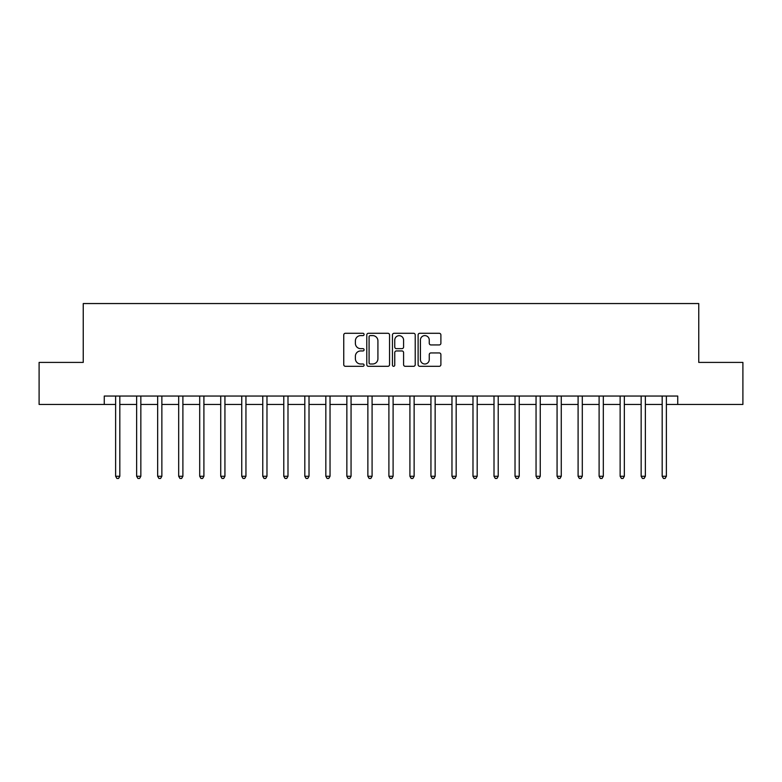 <?xml version="1.0" encoding="UTF-8"?>
<svg xmlns="http://www.w3.org/2000/svg" width="782" height="782" viewBox="0 0 782 782"><rect width="100%" height="100%" fill="white"/><g stroke="black" fill="none" stroke-linecap="round" stroke-linejoin="round"><path stroke-width="1.17" d="M364.089 334.442A1.153 1.153 0 0 0 362.936 333.288L345.4 333.288A1.652 1.652 0 0 0 343.748 334.94L343.748 364.656A1.652 1.652 0 0 0 345.4 366.308L362.936 366.308A1.153 1.153 0 0 0 364.089 365.145A1.153 1.153 0 0 0 362.936 363.992L360.668 363.992A5.279 5.279 0 0 1 355.39 358.713L355.39 356.24A5.279 5.279 0 0 1 360.668 350.952L362.936 350.952A1.153 1.153 0 0 0 364.089 349.798A1.153 1.153 0 0 0 362.936 348.645L360.668 348.645A5.279 5.279 0 0 1 355.39 343.357L355.39 340.884A5.279 5.279 0 0 1 360.668 335.605L362.936 335.605A1.153 1.153 0 0 0 364.089 334.442M439.24 344.93A1.652 1.652 0 0 0 440.892 343.278L440.892 334.94A1.652 1.652 0 0 0 439.24 333.288L419.768 333.288A1.652 1.652 0 0 0 418.116 334.94L418.116 364.656A1.652 1.652 0 0 0 419.768 366.308L439.24 366.308A1.652 1.652 0 0 0 440.892 364.656L440.892 354.588A1.652 1.652 0 0 0 439.24 352.936L430.902 352.936A1.652 1.652 0 0 0 429.259 354.588L429.259 359.583A4.418 4.418 0 0 1 424.841 363.992A4.418 4.418 0 0 1 420.423 359.583L420.423 340.014A4.418 4.418 0 0 1 424.841 335.605A4.418 4.418 0 0 1 429.259 340.014L429.259 343.278A1.652 1.652 0 0 0 430.902 344.93L439.24 344.93M104.27 404.45L39.1 404.45L39.1 362.408L83.244 362.408L83.244 303.553L698.756 303.553L698.756 362.408L742.9 362.408L742.9 404.45L677.73 404.45L677.73 396.044L104.27 396.044L104.27 404.45L115.619 404.45M389.553 334.94A1.652 1.652 0 0 0 387.901 333.288L368.43 333.288A1.652 1.652 0 0 0 366.778 334.94L366.778 364.656A1.652 1.652 0 0 0 368.43 366.308L387.901 366.308A1.652 1.652 0 0 0 389.553 364.656L389.553 334.94M394.099 333.288L413.57 333.288A1.652 1.652 0 0 1 415.222 334.94L415.222 364.656A1.652 1.652 0 0 1 413.57 366.308L405.242 366.308A1.652 1.652 0 0 1 403.59 364.656L403.59 352.604A1.652 1.652 0 0 0 401.938 350.952L396.406 350.952A1.652 1.652 0 0 0 394.754 352.604L394.754 365.145A1.153 1.153 0 0 1 393.6 366.308A1.153 1.153 0 0 1 392.447 365.145L392.447 334.94A1.652 1.652 0 0 1 394.099 333.288M119.822 404.45L136.635 404.45M140.848 404.45L157.661 404.45M161.864 404.45L178.687 404.45M182.89 404.45L199.703 404.45M203.906 404.45L220.729 404.45M224.933 404.45L241.746 404.45M245.949 404.45L262.772 404.45M266.975 404.45L283.788 404.45M287.991 404.45L304.814 404.45M309.017 404.45L325.83 404.45M330.033 404.45L346.856 404.45M351.059 404.45L367.872 404.45M372.085 404.45L388.898 404.45M393.102 404.45L409.915 404.45M414.128 404.45L430.941 404.45M435.144 404.45L451.967 404.45M456.17 404.45L472.983 404.45M477.186 404.45L494.009 404.45M498.212 404.45L515.025 404.45M519.228 404.45L536.051 404.45M540.254 404.45L557.067 404.45M561.271 404.45L578.093 404.45M582.297 404.45L599.11 404.45M603.313 404.45L620.136 404.45M624.339 404.45L641.152 404.45M645.365 404.45L662.178 404.45M666.381 404.45L677.73 404.45M370.238 335.605A1.153 1.153 0 0 0 369.084 336.759L369.084 362.838A1.153 1.153 0 0 0 370.238 363.992L372.633 363.992A5.279 5.279 0 0 0 377.921 358.713L377.921 340.884A5.279 5.279 0 0 0 372.633 335.605L370.238 335.605M403.59 340.102A4.418 4.418 0 0 0 399.172 335.683A4.418 4.418 0 0 0 394.754 340.102L394.754 346.993A1.652 1.652 0 0 0 396.406 348.645L401.938 348.645A1.652 1.652 0 0 0 403.59 346.993L403.59 340.102M120.027 396.044L119.949 396.259A1.681 1.681 0 0 0 119.822 396.885L119.822 476.267L115.619 476.267L115.619 396.885A1.681 1.681 0 0 0 115.501 396.259L115.413 396.044M119.822 476.267L118.561 478.447L116.88 478.447L115.619 476.267M141.053 396.044L140.965 396.259A1.681 1.681 0 0 0 140.848 396.885L140.848 476.267L136.635 476.267L136.635 396.885A1.681 1.681 0 0 0 136.518 396.259L136.43 396.044M140.848 476.267L139.587 478.447L137.906 478.447L136.635 476.267M162.07 396.044L161.991 396.259A1.681 1.681 0 0 0 161.864 396.885L161.864 476.267L157.661 476.267L157.661 396.885A1.681 1.681 0 0 0 157.544 396.259L157.456 396.044M161.864 476.267L160.603 478.447L158.922 478.447L157.661 476.267M183.096 396.044L183.008 396.259A1.681 1.681 0 0 0 182.89 396.885L182.89 476.267L178.687 476.267L178.687 396.885A1.681 1.681 0 0 0 178.56 396.259L178.472 396.044M182.89 476.267L181.629 478.447L179.948 478.447L178.687 476.267M204.112 396.044L204.034 396.259A1.681 1.681 0 0 0 203.906 396.885L203.906 476.267L199.703 476.267L199.703 396.885A1.681 1.681 0 0 0 199.586 396.259L199.498 396.044M203.906 476.267L202.646 478.447L200.964 478.447L199.703 476.267M225.138 396.044L225.05 396.259A1.681 1.681 0 0 0 224.933 396.885L224.933 476.267L220.729 476.267L220.729 396.885A1.681 1.681 0 0 0 220.602 396.259L220.514 396.044M224.933 476.267L223.672 478.447L221.99 478.447L220.729 476.267M246.154 396.044L246.076 396.259A1.681 1.681 0 0 0 245.949 396.885L245.949 476.267L241.746 476.267L241.746 396.885A1.681 1.681 0 0 0 241.628 396.259L241.54 396.044M245.949 476.267L244.688 478.447L243.007 478.447L241.746 476.267M267.18 396.044L267.092 396.259A1.681 1.681 0 0 0 266.975 396.885L266.975 476.267L262.772 476.267L262.772 396.885A1.681 1.681 0 0 0 262.644 396.259L262.566 396.044M266.975 476.267L265.714 478.447L264.033 478.447L262.772 476.267M288.206 396.044L288.118 396.259A1.681 1.681 0 0 0 287.991 396.885L287.991 476.267L283.788 476.267L283.788 396.885A1.681 1.681 0 0 0 283.671 396.259L283.583 396.044M287.991 476.267L286.73 478.447L285.049 478.447L283.788 476.267M309.222 396.044L309.134 396.259A1.681 1.681 0 0 0 309.017 396.885L309.017 476.267L304.814 476.267L304.814 396.885A1.681 1.681 0 0 0 304.687 396.259L304.609 396.044M309.017 476.267L307.756 478.447L306.075 478.447L304.814 476.267M330.248 396.044L330.16 396.259A1.681 1.681 0 0 0 330.033 396.885L330.033 476.267L325.83 476.267L325.83 396.885A1.681 1.681 0 0 0 325.713 396.259L325.625 396.044M330.033 476.267L328.772 478.447L327.091 478.447L325.83 476.267M351.265 396.044L351.177 396.259A1.681 1.681 0 0 0 351.059 396.885L351.059 476.267L346.856 476.267L346.856 396.885A1.681 1.681 0 0 0 346.729 396.259L346.651 396.044M351.059 476.267L349.798 478.447L348.117 478.447L346.856 476.267M372.291 396.044L372.203 396.259A1.681 1.681 0 0 0 372.085 396.885L372.085 476.267L367.872 476.267L367.872 396.885A1.681 1.681 0 0 0 367.755 396.259L367.667 396.044M372.085 476.267L370.815 478.447L369.133 478.447L367.872 476.267M393.307 396.044L393.219 396.259A1.681 1.681 0 0 0 393.102 396.885L393.102 476.267L388.898 476.267L388.898 396.885A1.681 1.681 0 0 0 388.781 396.259L388.693 396.044M393.102 476.267L391.841 478.447L390.159 478.447L388.898 476.267M414.333 396.044L414.245 396.259A1.681 1.681 0 0 0 414.128 396.885L414.128 476.267L409.915 476.267L409.915 396.885A1.681 1.681 0 0 0 409.797 396.259L409.709 396.044M414.128 476.267L412.867 478.447L411.185 478.447L409.915 476.267M435.349 396.044L435.271 396.259A1.681 1.681 0 0 0 435.144 396.885L435.144 476.267L430.941 476.267L430.941 396.885A1.681 1.681 0 0 0 430.823 396.259L430.735 396.044M435.144 476.267L433.883 478.447L432.202 478.447L430.941 476.267M456.375 396.044L456.287 396.259A1.681 1.681 0 0 0 456.17 396.885L456.17 476.267L451.967 476.267L451.967 396.885A1.681 1.681 0 0 0 451.84 396.259L451.752 396.044M456.17 476.267L454.909 478.447L453.228 478.447L451.967 476.267M477.391 396.044L477.313 396.259A1.681 1.681 0 0 0 477.186 396.885L477.186 476.267L472.983 476.267L472.983 396.885A1.681 1.681 0 0 0 472.866 396.259L472.778 396.044M477.186 476.267L475.925 478.447L474.244 478.447L472.983 476.267M498.417 396.044L498.33 396.259A1.681 1.681 0 0 0 498.212 396.885L498.212 476.267L494.009 476.267L494.009 396.885A1.681 1.681 0 0 0 493.882 396.259L493.794 396.044M498.212 476.267L496.951 478.447L495.27 478.447L494.009 476.267M519.434 396.044L519.356 396.259A1.681 1.681 0 0 0 519.228 396.885L519.228 476.267L515.025 476.267L515.025 396.885A1.681 1.681 0 0 0 514.908 396.259L514.82 396.044M519.228 476.267L517.967 478.447L516.286 478.447L515.025 476.267M540.46 396.044L540.372 396.259A1.681 1.681 0 0 0 540.254 396.885L540.254 476.267L536.051 476.267L536.051 396.885A1.681 1.681 0 0 0 535.924 396.259L535.846 396.044M540.254 476.267L538.994 478.447L537.312 478.447L536.051 476.267M561.486 396.044L561.398 396.259A1.681 1.681 0 0 0 561.271 396.885L561.271 476.267L557.067 476.267L557.067 396.885A1.681 1.681 0 0 0 556.95 396.259L556.862 396.044M561.271 476.267L560.01 478.447L558.328 478.447L557.067 476.267M582.502 396.044L582.414 396.259A1.681 1.681 0 0 0 582.297 396.885L582.297 476.267L578.093 476.267L578.093 396.885A1.681 1.681 0 0 0 577.966 396.259L577.888 396.044M582.297 476.267L581.036 478.447L579.354 478.447L578.093 476.267M603.528 396.044L603.44 396.259A1.681 1.681 0 0 0 603.313 396.885L603.313 476.267L599.11 476.267L599.11 396.885A1.681 1.681 0 0 0 598.992 396.259L598.904 396.044M603.313 476.267L602.052 478.447L600.371 478.447L599.11 476.267M624.544 396.044L624.456 396.259A1.681 1.681 0 0 0 624.339 396.885L624.339 476.267L620.136 476.267L620.136 396.885A1.681 1.681 0 0 0 620.009 396.259L619.931 396.044M624.339 476.267L623.078 478.447L621.397 478.447L620.136 476.267M645.57 396.044L645.482 396.259A1.681 1.681 0 0 0 645.365 396.885L645.365 476.267L641.152 476.267L641.152 396.885A1.681 1.681 0 0 0 641.035 396.259L640.947 396.044M645.365 476.267L644.094 478.447L642.413 478.447L641.152 476.267M666.587 396.044L666.499 396.259A1.681 1.681 0 0 0 666.381 396.885L666.381 476.267L662.178 476.267L662.178 396.885A1.681 1.681 0 0 0 662.051 396.259L661.973 396.044M666.381 476.267L665.12 478.447L663.439 478.447L662.178 476.267"/></g></svg>
